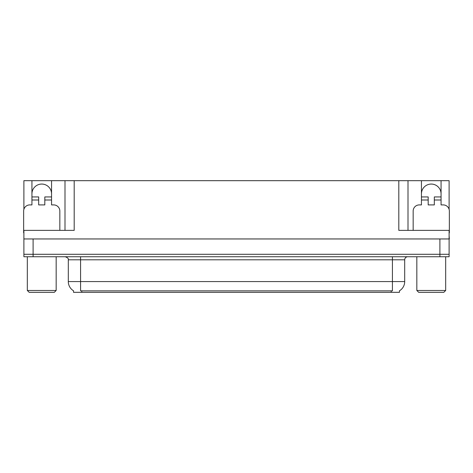 <?xml version="1.0" encoding="UTF-8"?>
<svg xmlns="http://www.w3.org/2000/svg" width="473" height="473" viewBox="0 0 473 473"><rect width="100%" height="100%" fill="white"/><g stroke="black" fill="none" stroke-linecap="round" stroke-linejoin="round"><path stroke-width="0.71" d="M399.478 290.789L399.478 292.32L73.522 292.32L73.522 290.789M31.933 193.871A9.815 9.815 0 0 1 41.748 184.056A9.815 9.815 0 0 1 51.557 193.871M23.892 232.822A6.131 6.131 0 0 0 23.65 232.817L23.65 211.041A6.131 6.131 0 0 1 29.781 204.91L31.933 204.91L31.933 200.002L38.68 200.002L38.68 204.91L44.811 204.91L44.811 200.002L51.557 200.002L51.557 180.68L398.804 180.68L398.804 230.369L449.108 230.369L449.108 254.291L23.892 254.291L23.892 235.885M449.108 235.885L449.35 238.954L23.892 238.954L23.892 230.369L74.196 230.369L74.196 180.68M38.68 200.002L38.68 196.934L31.933 196.934L31.933 180.68L23.892 180.68L23.892 209.326M413.16 230.369L413.16 211.041A6.131 6.131 0 0 1 419.291 204.91L421.443 204.91L421.443 200.002L428.189 200.002L428.189 204.91L434.32 204.91L434.32 200.002L441.067 200.002L441.067 180.68L449.108 180.68L449.108 209.326M64.996 180.68L64.996 230.369M398.804 180.68L408.004 180.68L408.004 230.369M408.004 180.68L421.443 180.68L421.443 200.002M441.067 180.68L421.443 180.68M31.933 180.68L51.557 180.68M441.067 193.871A9.815 9.815 0 0 0 431.252 184.056A9.815 9.815 0 0 0 421.443 193.871M73.611 290.848A10.737 10.737 0 0 1 68.307 281.583L80.576 281.583L80.576 290.848L392.424 290.848L392.424 281.583L404.693 281.583L404.693 259.807A3.069 3.069 0 0 1 407.761 256.744M68.307 281.583L68.307 259.807C68.709 258.678 67.686 257.661 65.239 256.744M399.389 290.848A10.737 10.737 0 0 0 404.693 281.583M33.098 256.744L449.108 256.744L449.108 254.291L23.892 254.291L23.892 256.744L33.098 256.744L33.098 238.954M51.557 200.002L51.557 204.91L53.709 204.91A6.131 6.131 0 0 1 59.84 211.041L59.84 230.369M51.557 196.934L44.811 196.934L44.811 200.002M31.933 196.934L31.933 200.002M428.189 200.002L428.189 196.934L421.443 196.934M441.067 200.002L441.067 204.91L443.219 204.91A6.131 6.131 0 0 1 449.35 211.041L449.35 232.817A6.131 6.131 0 0 0 449.108 232.822M441.067 196.934L434.32 196.934L434.32 200.002M29.172 292.32L27.328 290.481L56.163 290.481L54.318 292.32L29.172 292.32M418.682 292.32L416.837 290.481L445.672 290.481L443.828 292.32L418.682 292.32M439.902 238.954L439.902 256.744M391.201 292.32L391.201 290.789M81.799 292.32L81.799 290.789M392.424 256.744L392.424 259.807L68.307 259.807M404.693 259.807L392.424 259.807L392.424 281.583L80.576 281.583L80.576 256.744M56.163 256.744L56.163 290.481M27.328 256.744L27.328 290.481M445.672 256.744L445.672 290.481M416.837 256.744L416.837 290.481"/></g></svg>

